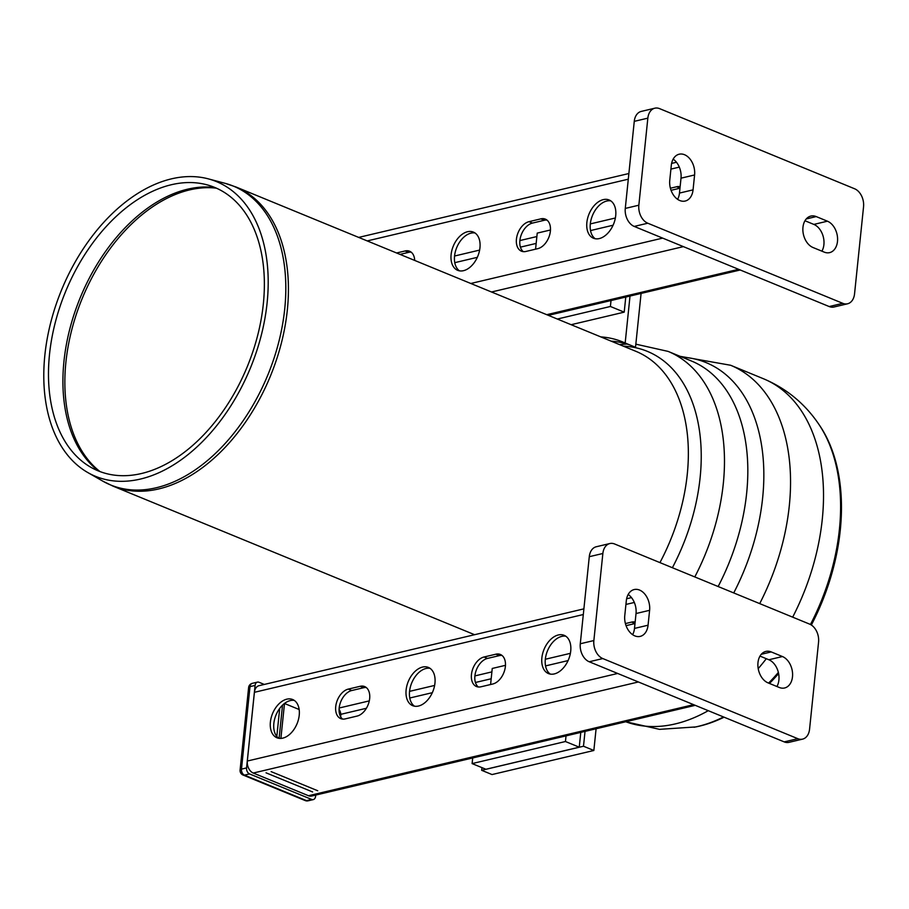 <?xml version="1.0" encoding="UTF-8"?>
<svg xmlns="http://www.w3.org/2000/svg" width="909" height="909" viewBox="0 0 909 909"><rect width="100%" height="100%" fill="white"/><g stroke="black" fill="none" stroke-linecap="round" stroke-linejoin="round"><path stroke-width="1.36" d="M632.619 634.687A16.419 11.442 76.7 0 0 634.493 628.414L636.027 613.53A16.419 11.442 76.7 0 0 628.176 594.475M626.312 600.747A16.419 11.442 -103.3 0 1 634.175 589.555A16.419 11.442 -103.3 0 1 649.605 610.314L648.06 625.21A16.419 11.442 -103.3 0 1 640.197 636.391A16.419 11.442 -103.3 0 1 624.767 615.632L626.312 600.747M768.025 682.864A16.419 11.442 -103.3 0 1 757.924 666.286A16.419 11.442 -103.3 0 1 765.855 651.423A16.419 11.442 -103.3 0 1 771.23 651.923L782.444 656.537A16.419 11.442 -103.3 0 1 792.546 673.114A16.419 11.442 -103.3 0 1 784.626 687.977A16.419 11.442 -103.3 0 1 779.252 687.465L768.025 682.864M776.911 686.511A16.419 11.442 76.7 0 0 768.866 659.752L759.981 656.093M602.86 553.49L593.861 640.55L580.283 643.765L589.282 556.694L602.86 553.49A14.589 10.169 -103.3 0 1 609.859 543.537A14.589 10.169 -103.3 0 1 614.632 543.991L809.624 624.119A14.589 10.169 -103.3 0 1 818.566 642.118L809.567 729.188A14.589 10.169 -103.3 0 1 802.567 739.131A14.589 10.169 -103.3 0 1 797.795 738.676L784.217 741.892A14.589 10.169 76.7 0 0 788.989 742.346L802.567 739.131M784.217 741.892L589.214 661.763L602.792 658.559A14.589 10.169 -103.3 0 1 593.861 640.55M602.792 658.559L797.795 738.676M580.283 643.765A14.589 10.169 76.7 0 0 589.214 661.763M609.859 543.537L596.281 546.752A14.589 10.169 76.7 0 0 589.282 556.694M266.03 772.82L312.628 791.955M271.121 771.616L317.718 790.75M279.711 708.395L276.813 736.46M282.529 705.145L279.097 738.335M284.506 703.441L280.892 738.403M299.175 709.52L284.506 703.486M340.682 716.849L340.773 716.008A7.295 5.09 76.7 0 0 339.08 709.372M315.718 795.08L315.593 796.284A4.863 3.386 -103.3 0 1 313.264 799.602A4.863 3.386 -103.3 0 1 311.673 799.443L249.543 773.923A4.863 3.386 -103.3 0 1 246.566 767.923L255.088 685.431A4.863 3.386 -103.3 0 1 257.429 682.125A4.863 3.386 -103.3 0 1 259.02 682.273L264.292 684.443M255.088 685.431L249.998 686.636A4.863 1.557 -174.1 0 0 248.612 687.556L240.09 770.048A4.863 1.557 5.9 0 1 241.476 769.128L249.998 686.636A4.863 3.386 -103.3 0 1 252.338 683.329A4.863 4.863 0 0 0 248.612 687.556M249.543 773.923L244.453 775.127A4.863 3.125 112.3 0 1 243.078 775.047L305.208 800.568A4.863 3.125 -67.7 0 0 306.583 800.647L244.453 775.127A4.863 3.386 -103.3 0 1 241.476 769.128L246.566 767.923M305.208 800.568A4.863 4.863 0 0 0 308.174 800.806A4.863 3.386 -103.3 0 1 306.583 800.647L311.673 799.443M505.472 665.331L492.246 668.456L490.587 684.511M566.034 735.881L565.443 741.517L579.249 747.187L580.783 732.393M565.443 741.517L472.112 763.594L472.691 757.958M579.249 747.187L485.917 769.264L472.112 763.594M673.16 159.132A16.419 11.442 -103.3 0 1 681.011 178.175L679.477 193.072A16.419 11.442 -103.3 0 1 677.614 199.344M669.763 180.289A16.419 11.442 76.7 0 0 685.181 201.048A16.419 11.442 76.7 0 0 693.056 189.867L694.59 174.971A16.419 11.442 76.7 0 0 679.171 154.212A16.419 11.442 76.7 0 0 671.296 165.393L669.763 180.289M816.214 216.581A16.419 11.442 76.7 0 0 810.839 216.081A16.419 11.442 76.7 0 0 802.908 230.943A16.419 11.442 76.7 0 0 813.021 247.521L824.236 252.123A16.419 11.442 76.7 0 0 829.61 252.634A16.419 11.442 76.7 0 0 837.541 237.76A16.419 11.442 76.7 0 0 827.429 221.194L816.214 216.581L806.26 218.944M804.965 220.751L813.85 224.409A16.419 11.442 -103.3 0 1 821.906 251.168M847.552 303.788L833.985 307.003A14.589 10.169 -103.3 0 1 829.201 306.549L842.779 303.333A14.589 10.169 76.7 0 0 847.552 303.788A14.589 10.169 76.7 0 0 854.551 293.846L863.55 206.775A14.589 10.169 76.7 0 0 854.619 188.777L659.627 108.648A14.589 10.169 76.7 0 0 654.844 108.194A14.589 10.169 76.7 0 0 647.844 118.147L634.266 121.352A14.589 10.169 -103.3 0 1 641.265 111.409L654.844 108.194M634.266 121.352L625.278 208.422L638.845 205.207L647.844 118.147M638.845 205.207A14.589 10.169 76.7 0 0 647.787 223.216L634.209 226.421A14.589 10.169 -103.3 0 1 625.278 208.422M842.779 303.333L647.787 223.216M634.209 226.421L829.201 306.549M550.468 229.988L537.23 233.113L535.571 249.168M625.767 297.05L624.21 312.151L610.405 306.481L611.018 300.538M610.405 306.481L557.331 319.036M624.21 312.151L571.136 324.706M625.415 623.574L631.664 622.097A15.805 10.135 112.3 0 1 635.152 622.051M634.993 623.54L626.062 625.653M565.807 636.22A20.668 13.26 -67.7 0 0 561.762 636.391A20.668 13.26 -67.7 0 0 546.479 653.639A20.668 13.26 -67.7 0 0 550.252 674.08M558.308 634.971A20.668 13.26 112.3 0 1 564.159 635.323A20.668 13.26 112.3 0 1 568.568 659.479A20.668 13.26 112.3 0 1 548.445 673.569A20.668 13.26 112.3 0 1 542.639 653.605A20.668 13.26 112.3 0 1 558.308 634.971M492.814 683.988L480.941 686.795A15.805 10.135 112.3 0 1 476.475 686.522A15.805 10.135 112.3 0 1 472.032 671.262A15.805 10.135 112.3 0 1 484.02 657.002L495.894 654.196A15.805 10.135 112.3 0 1 500.37 654.469A15.805 10.135 112.3 0 1 504.802 669.728A15.805 10.135 112.3 0 1 492.814 683.988M501.984 655.434A15.805 10.135 -67.7 0 0 499.348 655.616L487.474 658.423A15.805 10.135 -67.7 0 0 475.884 671.285A15.805 10.135 -67.7 0 0 478.304 686.977M430.037 668.331A20.668 13.26 -67.7 0 0 426.003 668.49A20.668 13.26 -67.7 0 0 410.72 685.738A20.668 13.26 -67.7 0 0 414.481 706.191M422.549 667.07A20.668 13.26 112.3 0 1 428.389 667.433A20.668 13.26 112.3 0 1 432.798 691.59A20.668 13.26 112.3 0 1 412.675 705.668A20.668 13.26 112.3 0 1 406.88 685.716A20.668 13.26 112.3 0 1 422.549 667.07M695.237 705.327L311.673 796.034A9.726 6.783 -103.3 0 1 308.492 795.727L253.27 773.036A9.726 6.783 -103.3 0 1 247.316 761.038L254.418 692.306A9.726 6.783 -103.3 0 1 259.088 685.67L583.896 608.86M366.259 687.522A15.805 10.135 -67.7 0 0 363.623 687.715L351.749 690.522A15.805 10.135 -67.7 0 0 340.159 703.384A15.805 10.135 -67.7 0 0 342.568 719.076M294.311 700.419A20.668 13.26 -67.7 0 0 290.278 700.589A20.668 13.26 -67.7 0 0 274.995 717.837A20.668 13.26 -67.7 0 0 278.756 738.278M286.824 699.169A20.668 13.26 112.3 0 1 292.664 699.521A20.668 13.26 112.3 0 1 297.073 723.678A20.668 13.26 112.3 0 1 276.95 737.767A20.668 13.26 112.3 0 1 271.155 717.815A20.668 13.26 112.3 0 1 286.824 699.169M360.169 686.295A15.805 10.135 112.3 0 1 364.645 686.568A15.805 10.135 112.3 0 1 369.077 701.828A15.805 10.135 112.3 0 1 357.089 716.076L345.215 718.894A15.805 10.135 112.3 0 1 340.75 718.621A15.805 10.135 112.3 0 1 336.307 703.361A15.805 10.135 112.3 0 1 348.295 689.102L360.169 686.295L363.623 687.715M680.137 186.709A15.805 10.135 -67.7 0 0 676.648 186.754L670.399 188.231M671.047 190.311L679.977 188.197M595.236 238.737A20.668 13.26 112.3 0 1 592.475 215.478A20.668 13.26 112.3 0 1 610.791 200.878M599.281 238.578A20.668 13.26 -67.7 0 0 614.95 219.933A20.668 13.26 -67.7 0 0 609.144 199.98A20.668 13.26 -67.7 0 0 589.021 214.058A20.668 13.26 -67.7 0 0 593.429 238.215A20.668 13.26 -67.7 0 0 599.281 238.578M540.889 218.853L529.004 221.66A15.805 10.135 -67.7 0 0 517.016 235.92A15.805 10.135 -67.7 0 0 521.459 251.179A15.805 10.135 -67.7 0 0 525.925 251.452L537.81 248.646A15.805 10.135 -67.7 0 0 549.797 234.386A15.805 10.135 -67.7 0 0 545.355 219.126A15.805 10.135 -67.7 0 0 540.889 218.853L544.332 220.273A15.805 10.135 112.3 0 1 546.979 220.08M523.289 251.634A15.805 10.135 112.3 0 1 520.868 235.942A15.805 10.135 112.3 0 1 532.458 223.08L544.332 220.273M459.477 270.848A20.668 13.26 112.3 0 1 456.716 247.578A20.668 13.26 112.3 0 1 475.032 232.988M463.51 270.677A20.668 13.26 -67.7 0 0 479.191 252.043A20.668 13.26 -67.7 0 0 473.384 232.09A20.668 13.26 -67.7 0 0 453.261 246.169A20.668 13.26 -67.7 0 0 457.67 270.325A20.668 13.26 -67.7 0 0 463.51 270.677M414.709 260.428A15.805 10.135 -67.7 0 0 409.595 251.236A15.805 10.135 -67.7 0 0 405.119 250.964L396.574 252.975M400.028 254.395L408.573 252.372A15.805 10.135 112.3 0 1 411.209 252.191M481.952 767.628L481.668 770.309L492.03 774.559L593.85 750.482L596.088 728.779M593.85 750.482L583.498 746.232L585.032 731.393M583.498 746.232L481.668 770.309M630.448 345.193A165.37 106.069 -67.7 0 0 611.121 341.136M600.769 336.887A165.37 106.069 112.3 0 1 622.654 341.932A165.37 106.069 112.3 0 1 625.165 343.023L635.516 347.272L641.084 293.437M630.017 296.05L625.165 343.023M140.486 479.043A159.28 102.172 112.3 0 1 87.764 472.532A159.28 102.172 112.3 0 1 61.482 290.13A159.28 102.172 112.3 0 1 208.422 178.891A159.28 102.172 112.3 0 1 262.792 329.001A159.28 102.172 112.3 0 1 140.486 479.043M141.497 473.509A153.235 98.297 112.3 0 1 90.786 467.249A153.235 98.297 112.3 0 1 65.505 291.778A153.235 98.297 112.3 0 1 206.854 184.777A153.235 98.297 112.3 0 1 259.167 329.183A153.235 98.297 112.3 0 1 141.497 473.509M625.756 721.757L659.525 729.348L695.817 726.927A176.937 113.5 -67.7 0 0 699.589 726.109A176.937 113.5 -67.7 0 0 724.075 717.178M769.48 683.454A176.937 113.5 -67.7 0 0 778.615 673.546M811.351 625.028A176.937 113.5 -67.7 0 0 819.668 425.514L818.679 424.06A177.982 114.17 -67.7 0 1 810.453 624.494M649.605 610.314L636.027 613.53M648.06 625.21L634.493 628.414M771.23 651.923L761.276 654.287M782.444 656.537L768.866 659.752M693.056 189.867L679.477 193.072M694.59 174.971L681.011 178.175M827.429 221.194L813.85 224.409M631.664 622.097L635.005 623.472M484.02 657.002L487.474 658.423M495.894 654.196L499.348 655.616M568.091 660.582L545.536 665.911M491.178 678.762L475.43 682.489M432.332 692.681L409.777 698.01M366.395 708.27L340.795 714.326M570.398 653.332L545.332 659.252M491.894 671.887L474.896 675.91M434.627 685.431L409.561 691.363M369.304 700.884L339.171 708.009M348.295 689.102L351.749 690.522M634.334 602.462L625.926 604.451M583.305 614.529L254.418 692.306M617.677 673.455L247.316 761.038M638.391 681.966L253.27 773.036M693.612 704.657L308.492 795.727M676.648 186.754L679.989 188.118M529.004 221.66L532.458 223.08M679.318 167.12L670.91 169.108M628.301 179.187L367.225 240.919M662.661 238.113L470.817 283.483M683.375 246.623L491.53 291.994M738.597 269.314L546.752 314.684M405.119 250.964L408.573 252.372M615.382 217.99L590.316 223.909M536.878 236.545L519.891 240.567M479.611 250.089L454.557 256.02M613.075 225.227L590.532 230.568M536.162 243.419L520.414 247.146M477.316 257.338L454.761 262.667M287.346 309.878A161.711 103.728 -67.7 0 0 235.965 186.981L225.171 183.345A161.541 103.626 112.3 0 1 284.733 308.878A161.541 103.626 112.3 0 1 156.28 487.747A161.541 103.626 112.3 0 1 102.808 481.145L113.034 486.145A161.711 103.728 -67.7 0 0 158.745 488.928A161.711 103.728 -67.7 0 0 287.346 309.878M659.945 562.614A161.711 103.728 -67.7 0 0 635.914 351.328L235.965 186.981M215.013 187.549A155.496 99.74 -67.7 0 0 80.185 297.811A155.496 99.74 -67.7 0 0 98.536 471.01M100.013 471.589A155.632 99.831 112.3 0 1 82.151 298.618A155.632 99.831 112.3 0 1 216.467 188.174M694.056 727.268A177.982 114.17 -67.7 0 0 723.53 716.962M768.616 683.102A177.982 114.17 -67.7 0 0 778.365 672.433M625.79 721.757A184.822 118.556 -67.7 0 0 675.353 723.894A184.822 118.556 -67.7 0 0 708.27 710.679M758.208 668.626A184.822 118.556 -67.7 0 0 766.321 658.695M792.682 617.154A184.822 118.556 -67.7 0 0 763.583 378.803C786.376 388.461 804.749 403.551 818.691 424.071M759.708 603.61A184.822 118.556 -67.7 0 0 730.62 365.259L763.583 378.803M733.733 592.929A177.982 114.159 -67.7 0 0 682.034 357.123M718.144 586.521A173.88 111.534 -67.7 0 0 691.442 360.998L668.092 351.397A173.88 111.534 -67.7 0 1 694.794 576.931M672.387 567.727A166.063 106.523 -67.7 0 0 623.369 346.17M240.09 770.048A4.863 4.863 0 0 0 243.078 775.047M308.174 800.806L313.264 799.602M252.338 683.329L257.429 682.125M631.482 597.611L626.619 598.758M358.691 237.408L628.88 173.517M671.603 163.415L676.478 162.268M548.377 315.355L740.221 269.984M87.764 472.532L102.808 481.145M208.422 178.891L225.171 183.345M474.589 634.709L113.034 486.145M680.091 356.328L730.62 365.259M619.427 344.545L627.04 344.057M635.834 344.159L668.092 351.397"/></g></svg>
